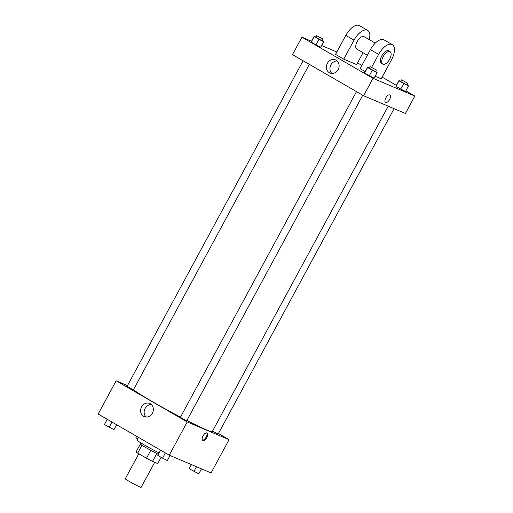 <?xml version="1.0" encoding="UTF-8"?>
<svg xmlns="http://www.w3.org/2000/svg" width="513" height="513" viewBox="0 0 513 513"><rect width="100%" height="100%" fill="white"/><g stroke="black" fill="none" stroke-linecap="round" stroke-linejoin="round"><path stroke-width="0.77" d="M138.799 453.781L125.287 478.776A9.01 0.475 28.4 0 0 131.02 482.4A9.01 0.475 28.4 0 0 140.049 487.017A9.01 0.475 28.4 0 0 141.139 487.35L154.689 462.296M150.764 450.331L146.494 458.231L137.676 453.133A12.28 0.641 28.4 0 1 136.112 451.889A12.28 0.641 28.4 0 0 136.112 451.889L140.318 444.104L136.112 451.889M157.715 463.566L161.101 457.307L157.709 463.572A12.28 0.641 28.4 0 0 157.715 463.566A12.28 0.641 28.4 0 0 157.715 463.56L152.521 461.373A12.28 0.641 28.4 0 1 146.494 458.231M156.792 453.473L152.521 461.373M158.318 454.223A12.62 0.66 -151.6 0 1 146.352 447.881A12.62 0.66 -151.6 0 1 140.094 443.809L140.665 442.757M141.941 445.239L137.676 453.133M138.459 437.365L136.984 440.083A17.121 0.898 28.4 0 0 159.036 452.896M218.442 433.517L229.061 439.66L211.08 472.909L169.239 455.172L98.156 414.049L116.137 380.793L127.474 385.603M186.905 420.436A45.061 2.36 28.4 0 0 206.771 429.997A45.061 2.36 28.4 0 0 212.235 431.657L388.226 106.178M133.502 389.611A45.061 2.36 28.4 0 0 180.505 417.114M229.061 439.66L187.219 421.923L116.137 380.793M303.119 60.752L127.038 386.417L133.38 389.842L309.365 64.362M212.523 431.132L218.16 434.036L394.087 108.666M362.736 95.245L186.745 420.724L183.487 419.172L180.403 417.293L356.49 91.628M187.219 421.923L169.239 455.172M152.374 413.196A7.131 6.233 113 0 1 144.185 416.633A7.131 6.233 113 0 1 141.229 407.636A7.131 6.233 113 0 1 149.751 403.5A7.131 6.233 113 0 1 152.374 413.196M206.963 432.966A4.284 2.065 -59.9 0 1 207.072 433.023A4.284 2.065 -59.9 0 1 206.713 437.762A4.284 2.065 -59.9 0 1 202.789 440.436A4.284 2.065 -59.9 0 1 203.077 435.806A4.284 2.065 -59.9 0 1 206.963 432.966M206.688 432.895A4.284 2.065 -59.9 0 1 206.027 437.365A4.284 2.065 -59.9 0 1 202.481 440.167M146.102 417.063A7.131 6.233 113 0 1 144.788 409.143A7.131 6.233 113 0 1 151.393 404.577M405.841 90.846L414.844 96.053L405.424 113.476L363.589 95.739L292.5 54.609L301.92 37.193L311.538 41.271M170.053 455.518L167.334 460.539L162.557 458.147L157.818 455.409L160.531 450.132M165.372 452.934L162.557 458.147M160.64 450.196L157.818 455.409M116.631 424.738L113.969 429.663L104.453 424.533L107.159 419.256M112.001 422.058L109.186 427.271M107.268 419.32L104.453 424.533M201.462 468.831L198.749 473.858L189.233 468.722L191.349 464.547M196.517 466.74L193.965 471.466M191.464 464.592L189.233 468.722M137.638 438.871L135.862 437.845L136.573 436.274M136.676 436.332L135.862 437.845M375.631 71.384L377.093 72.602L372.31 70.21L367.577 67.472L367.622 67.126L369.289 67.96M370.04 66.568L369.187 68.146L375.093 71.448L375.529 71.576L376.388 69.992L370.04 66.568L376.388 69.992M367.622 67.126L364.628 72.666M377.093 72.602L374.099 78.143L369.315 75.751L364.583 73.013L367.577 67.472M372.31 70.21L369.315 75.751L364.583 73.013M322.267 40.508L323.722 41.726L318.945 39.334L314.206 36.59L314.251 36.243L315.918 37.077M316.675 35.686L315.816 37.269L321.722 40.565L322.158 40.7L323.017 39.116L316.675 35.686L323.017 39.116M314.251 36.243L311.256 41.79M323.722 41.726L320.728 47.267L315.944 44.875L311.211 42.137L314.206 36.59M318.945 39.334L315.944 44.875L311.211 42.137M407.046 84.703L408.502 85.921L403.725 83.523L398.986 80.785L399.031 80.438L400.698 81.272M401.455 79.881L400.595 81.464L406.501 84.76L406.937 84.895L407.797 83.311L401.455 79.881L407.797 83.311M399.031 80.438L396.036 85.979M408.502 85.921L405.507 91.461L400.724 89.07L395.991 86.325L398.986 80.785M403.725 83.523L400.724 89.07L395.991 86.325M389.63 99.477A4.284 2.065 120.1 0 0 389.861 94.963A4.284 2.065 -59.9 0 1 389.63 99.477A4.284 2.065 -59.9 0 1 385.571 102.376A4.284 2.065 120.1 0 0 389.63 99.477M385.571 102.376A4.284 2.065 -59.9 0 1 385.93 97.637A4.284 2.065 -59.9 0 1 389.861 94.963M414.844 96.053L373.009 78.322L363.589 95.739L292.5 54.609M405.424 113.476L363.589 95.739M327.345 63.336A7.131 6.233 113 0 1 335.534 59.899A7.131 6.233 113 0 1 338.497 68.896A7.131 6.233 113 0 1 329.974 73.032A7.131 6.233 113 0 1 327.345 63.336M373.009 78.322L301.92 37.193M337.182 60.976A7.131 6.233 -67 0 0 330.904 64.843A7.131 6.233 -67 0 0 331.885 73.462M321.651 45.554L336.842 51.999M357.542 62.9L361.889 65.42M382.147 77.136L396.369 85.37M320.728 47.267L315.944 44.875M374.099 78.143L369.315 75.751M405.507 91.461L400.724 89.07M363.05 52.711L356.618 64.606L343.742 59.149L335.54 54.404L345.813 35.403A14.422 6.951 -59.9 0 1 359.472 25.65L367.674 30.395A14.422 6.951 -59.9 0 1 369.277 39.648M371.662 67.261L378.626 54.384A14.422 6.951 -59.9 0 1 392.285 44.631A14.422 6.951 -59.9 0 1 391.496 59.841L381.223 78.842L375.118 76.257M392.285 44.631L384.077 39.886A14.422 6.951 120.1 0 0 370.424 49.639L360.145 68.639L365.218 71.576M367.398 55.224L356.843 49.12A7.208 3.476 -59.9 0 1 357.337 41.322A7.208 3.476 -59.9 0 1 363.877 36.545A7.208 3.476 -59.9 0 1 364.063 36.635L375.26 43.111M345.813 35.403L354.015 40.149L343.742 59.149M354.015 40.149A14.422 6.951 -59.9 0 1 367.674 30.395M382.813 64.144L381.448 63.355A7.208 3.476 -59.9 0 1 381.948 55.564A7.208 3.476 -59.9 0 1 388.482 50.781A7.208 3.476 -59.9 0 1 388.668 50.87L390.04 51.666A7.208 3.476 -59.9 0 1 389.438 59.643A7.208 3.476 -59.9 0 1 382.813 64.144A7.208 3.476 -59.9 0 1 383.314 56.353A7.208 3.476 -59.9 0 1 389.854 51.569A7.208 3.476 -59.9 0 1 390.04 51.666M370.424 49.639L378.626 54.384"/></g></svg>
